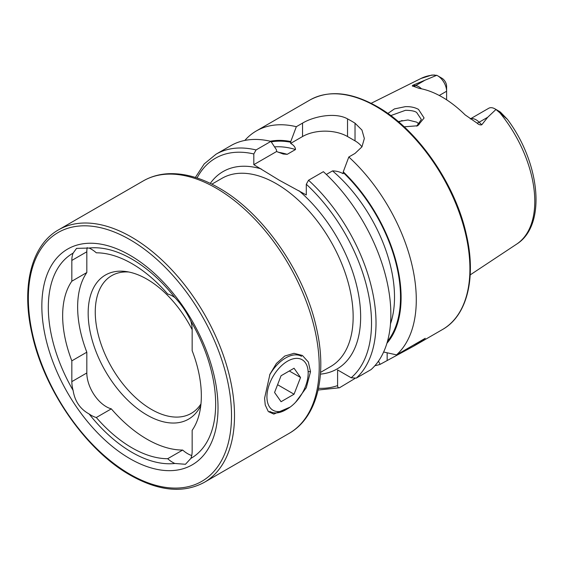 <?xml version="1.0" encoding="UTF-8"?>
<svg xmlns="http://www.w3.org/2000/svg" width="564" height="564" viewBox="0 0 564 564"><rect width="100%" height="100%" fill="white"/><g stroke="black" fill="none" stroke-linecap="round" stroke-linejoin="round"><path stroke-width="0.85" d="M387.835 113.463L394.447 108.901L405.326 106.659C410.395 106.455 414.787 107.364 418.495 109.388L424.093 117.989L417.755 125.758L404.162 126.815M416.697 126.153L421.343 119.497L416.69 112.504C414.857 111.094 411.121 110.361 405.467 110.304L390.767 115.606M73.116 390.415A27.566 15.912 60 0 1 71.832 381.624L71.832 360.847L86.821 352.19L86.821 372.966A27.566 15.912 -120 0 0 106.314 406.729A27.566 15.912 -120 0 0 111.305 408.858L96.31 417.515A27.566 15.912 60 0 1 91.319 415.386A27.566 15.912 60 0 1 89.112 413.969C80.116 409.027 74.786 401.18 73.116 390.415A118.32 68.314 60 0 1 73.116 253.123L76.563 248.379L89.112 248.047A118.32 68.314 60 0 1 131.99 259.151A118.32 68.314 60 0 1 174.868 297.559C181.114 304.081 186.451 311.927 190.865 321.106A27.566 15.912 60 0 1 192.155 329.898L192.155 350.674A98.073 56.619 60 0 1 192.155 430.318L192.155 451.094A27.566 15.912 60 0 1 190.865 458.398L185.464 464.278L174.868 463.474A27.566 15.912 60 0 1 172.662 462.346A27.566 15.912 60 0 1 167.677 458.715A112.779 65.114 60 0 1 131.99 447.844A112.779 65.114 60 0 1 96.31 417.515M111.305 408.858A112.779 65.114 -120 0 0 146.985 439.194A112.779 65.114 -120 0 0 182.666 450.058L167.677 458.715M182.666 450.058A27.566 15.912 -120 0 0 187.657 453.689A27.566 15.912 -120 0 0 191.725 455.543M290.15 407.095L273.808 414.082L268.33 411.572L265.235 404.987L264.587 398.233L269.944 374.214L276.402 363.47L284.778 356.039L293.992 353.311L302.41 355.468L308.346 362.003L310.517 371.718L306.273 387.75L295.564 402.287M200.96 403.916A79.517 45.91 60 0 1 191.245 413.37A79.517 45.91 60 0 1 151.483 409.436A79.517 45.91 60 0 1 99.539 339.366A79.517 45.91 60 0 1 111.728 275.641A79.517 45.91 60 0 1 128.768 272.003M200.777 405.65A83.19 48.032 60 0 1 146.985 415.026A83.19 48.032 60 0 1 89.14 326.027A83.19 48.032 60 0 1 125.998 271.531A83.19 48.032 60 0 1 146.985 279.18A83.19 48.032 60 0 1 192.155 329.665M174.868 463.474A118.32 68.314 60 0 1 131.99 452.37A118.32 68.314 60 0 1 89.112 413.969M129.931 458.666A124.573 71.924 60 0 1 41.842 306.097A124.573 71.924 60 0 1 129.931 255.238A124.573 71.924 60 0 1 218.021 407.807A124.573 71.924 60 0 1 129.931 458.666M470.305 118.905L488.72 108.274A12.619 7.283 60 0 1 495.03 108.894L495.03 108.894A12.619 7.283 60 0 1 495.96 109.487L487.705 117.27L481.762 124.813C480.175 125.159 478.589 124.581 477.003 123.072L465.131 114.887A97.48 56.28 60 0 0 442.176 97.086A97.48 56.28 60 0 0 419.221 88.379L413.172 86.221A7.424 5.492 98.9 0 0 415.696 85.573L413.081 85.164C412.009 85.806 412.037 86.158 413.172 86.221M419.32 124.242L416.69 122.141L407.927 119.984L398.233 121.556M398.875 122.106A68.914 39.79 60 0 1 399.086 121.986A68.914 39.79 60 0 1 402.111 120.52M244.825 140.436A132.526 76.514 60 0 1 256.31 130.961A132.526 76.514 60 0 1 296.333 126.703L290.777 141.543L290.643 143.404C293.766 145.181 295.388 147.225 295.515 149.523L287.196 154.332L283.184 154.021L276.586 151.519L276.459 149.805L270.903 141.381L256.063 149.946L253.814 153.958L253.814 164.667L279.307 180.247L306.294 194.961L306.294 184.252L308.543 180.247L323.383 171.682A132.526 76.514 60 0 1 371.112 369.561L356.272 378.127L351.153 377.767L337.596 369.935L337.596 385.593A129.346 74.681 60 0 1 318.477 388.3M326.344 174.452L332.52 170.892C336.511 170.962 340.043 171.9 343.123 173.698L343.257 171.837L348.813 157.003L355.024 153.415L361.94 146.866L364.344 138.504L361.947 130.058L355.024 123.199A132.526 76.514 -120 0 0 351.28 120.95A132.526 76.514 -120 0 0 347.53 118.87C335.707 112.215 314.465 116.036 302.544 123.114L296.333 126.703M348.813 157.003A132.526 76.514 60 0 1 396.541 354.876L383.626 352.014M374.891 365.712A132.526 76.514 60 0 0 380.108 364.365L413.666 346.169L425.242 338.301L396.541 354.876M418.389 125.074A68.914 39.79 60 0 1 418.671 123.587M495.03 108.894L499.337 111.383A6.521 3.765 60 0 1 500.733 112.433L507.424 119.349L495.96 109.487M190.865 321.106A118.32 68.314 60 0 1 190.865 458.398M89.112 248.047A27.566 15.912 60 0 1 96.31 252.806A112.779 65.114 60 0 1 167.677 294.006A27.566 15.912 60 0 1 174.868 297.559M71.832 360.847A98.073 56.619 60 0 1 71.832 281.203L71.832 260.427A27.566 15.912 60 0 1 73.116 253.123M439.257 95.478L446.603 91.234L446.603 86.257A6.521 3.765 -120 0 0 441.993 78.276L437.678 75.787A12.619 7.283 -120 0 0 436.748 75.301L413.081 85.164M434.428 74.984A95.711 55.258 60 0 0 420.977 78.474L431.883 75.04L436.748 75.301M343.257 171.837A118.919 68.66 60 0 1 386.918 343.264M380.108 364.365L378.472 361.122M270.276 141.24A118.919 68.66 60 0 1 290.777 141.543M354.841 378.543L339.457 387.785L318.103 390.027M256.063 149.946A132.526 76.514 60 0 0 216.04 154.205L230.88 145.639A132.526 76.514 60 0 1 270.903 141.381M339.845 387.609C338.358 388.095 337.603 387.426 337.596 385.593M361.947 146.859A31.81 18.365 0 0 0 355.024 140.859L347.53 136.53A31.81 18.365 0 0 0 302.544 136.53L290.643 143.404M276.586 151.519L253.814 164.667M437.678 75.787A12.619 7.283 -120 0 1 446.603 91.234L446.603 99.807M86.821 352.19A98.073 56.619 60 0 1 86.821 272.546L71.832 281.203M87.201 247.575A27.566 15.912 -120 0 0 86.821 251.777L86.821 272.546M285.68 409.866L287.555 408.78A29.159 16.835 -60 0 1 266.934 396.88A29.159 16.835 -60 0 1 287.555 361.171A29.159 16.835 -60 0 1 308.17 373.072A29.159 16.835 -60 0 1 287.555 408.78L285.68 409.866A31.81 18.365 -60 0 1 269.775 411.438M269.592 375.039A31.81 18.365 -60 0 1 285.68 357.928A31.81 18.365 -60 0 1 301.585 356.349M281.062 401.709L274.569 392.474L281.062 375.744L294.048 368.243L300.541 377.478L294.048 394.215L281.062 401.709M289.29 370.985L300.541 377.478M277.58 384.711L294.048 394.215M129.931 239.651A143.658 82.943 60 0 1 231.515 415.597A143.658 82.943 60 0 1 129.931 474.254A143.658 82.943 60 0 1 28.348 298.307A143.658 82.943 60 0 1 129.931 239.651M204.323 482.333C183.42 493.592 158.773 491.216 130.369 475.219C85.89 450.312 43.816 389.661 31.922 333.451C21.143 286.427 31.401 245.009 58.543 229.837A145.78 84.17 60 0 1 131.433 237.056A145.78 84.17 60 0 1 226.665 365.521A145.78 84.17 60 0 1 204.323 482.333L289.036 433.427C317.476 417.381 327.465 374.863 316.376 327.613C304.257 272.031 262.909 212.642 218.797 187.882C201.362 177.836 184.661 173.113 168.699 173.705C159.379 174.135 150.898 176.546 143.256 180.924A145.78 84.17 60 0 1 216.146 188.143A145.78 84.17 60 0 1 311.384 316.608A145.78 84.17 60 0 1 289.036 433.427M470.348 118.933A12.619 7.283 60 0 1 476.101 119.822A12.619 7.283 60 0 1 479.153 122.205L481.762 124.813M477.003 123.072A7.424 2.559 134.9 0 0 479.153 122.205L487.705 117.27M211.874 184.16L221.969 178.33A108.676 62.745 60 0 1 276.311 183.709A108.676 62.745 60 0 1 347.304 279.476A108.676 62.745 60 0 1 330.645 366.558L320.549 372.381M376.202 106.561A132.526 76.514 60 0 1 462.783 223.344A132.526 76.514 60 0 1 442.465 329.538C467.204 315.741 476.495 277.699 466.357 234.561C455.31 183.674 417.198 128.994 376.999 106.483C351.196 91.96 328.84 89.796 309.939 99.997A132.526 76.514 60 0 1 376.202 106.561M210.309 183.385A113.97 65.805 60 0 1 261.153 168.897M499.774 112.708A95.711 55.258 60 0 1 516.624 244.149L470.2 274.894M343.257 172.556A118.08 68.174 60 0 1 387.475 341.347M308.543 180.247A132.526 76.514 60 0 1 356.272 378.127M306.294 184.252A129.346 74.681 60 0 1 351.153 377.767M271.235 141.881A118.08 68.174 60 0 1 290.777 142.262M274.534 146.873A113.843 65.727 60 0 1 295.515 149.523M332.52 170.892A113.843 65.727 60 0 1 390.485 323.856M278.172 152.238A113.843 65.727 60 0 1 287.196 154.332M197.055 177.991A129.346 74.681 60 0 1 253.814 153.958M298.962 190.731A113.97 65.805 60 0 1 359.811 302.974A113.97 65.805 60 0 1 320.43 374.129M355.024 123.199L355.024 140.859M347.53 118.87L347.53 136.53M302.544 123.114L302.544 136.53M387.158 360.29L387.158 352.81M498.442 111.453L500.917 112.617M421.512 88.816A12.619 7.283 -120 0 0 415.696 85.573L424.248 80.638M86.821 372.966L71.832 381.624M86.821 251.777L71.832 260.427M310.517 371.718L308.17 371.521L308.17 373.072M413.666 346.169L442.465 329.538M420.977 78.474L371.133 103.304M507.424 119.349C540.199 162.982 546.847 225.367 516.624 244.149M256.31 130.961L309.939 99.997M216.04 154.205L204.21 163.912L195.377 177.456M58.543 229.837L143.256 180.924"/></g></svg>
